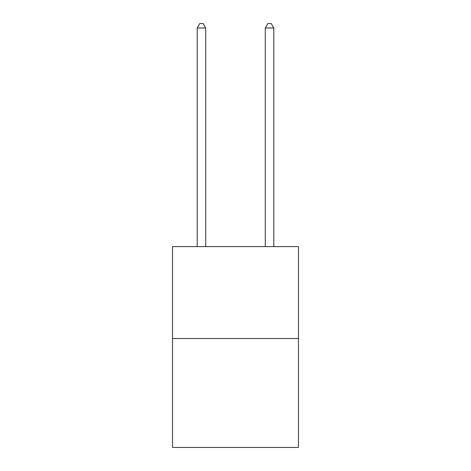<?xml version="1.0" encoding="UTF-8"?>
<svg xmlns="http://www.w3.org/2000/svg" width="471" height="471" viewBox="0 0 471 471"><rect width="100%" height="100%" fill="white"/><g stroke="black" fill="none" stroke-linecap="round" stroke-linejoin="round"><path stroke-width="0.71" d="M298.479 338.514L298.479 246.598L172.521 246.598L172.521 447.45L298.479 447.45L298.479 338.514L172.521 338.514M205.715 246.598L205.715 27.977L197.202 27.977L197.202 246.598M197.202 27.977L199.757 23.55L203.16 23.55L205.715 27.977M273.798 246.598L273.798 27.977L265.285 27.977L265.285 246.598M265.285 27.977L267.84 23.55L271.243 23.55L273.798 27.977"/></g></svg>
